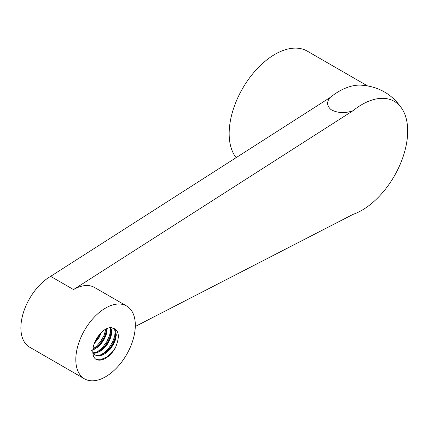 <?xml version="1.0" encoding="UTF-8"?>
<svg xmlns="http://www.w3.org/2000/svg" width="429" height="429" viewBox="0 0 429 429"><rect width="100%" height="100%" fill="white"/><g stroke="black" fill="none" stroke-linecap="round" stroke-linejoin="round"><path stroke-width="0.64" d="M126.603 305.979A42.08 24.292 120 0 0 105.566 308.065A42.08 24.292 120 0 0 78.073 345.147A42.08 24.292 120 0 0 84.524 378.866A42.08 24.292 120 0 0 126.603 354.569A42.08 24.292 120 0 0 126.603 305.979L94.562 287.484A42.08 24.292 120 0 0 73.52 289.564L50.633 276.351L330.046 97.56C326.533 101.871 326.86 105.888 331.011 109.615C337.467 113.117 344.777 113.503 352.933 110.779L73.52 289.564M352.933 110.779A64.736 37.377 120 0 1 402.381 109.352A64.736 37.377 120 0 1 398.6 167.846A64.736 37.377 120 0 1 352.933 214.436L135.301 326.474M402.381 109.352C392.449 94.251 378.464 86.175 360.419 85.124A64.736 37.377 120 0 0 339.023 91.35A64.736 37.377 120 0 0 330.046 97.56M367.369 85.821L307.303 51.142A64.736 37.377 120 0 0 274.935 54.349A64.736 37.377 120 0 0 234.894 104.719A64.736 37.377 120 0 0 236.132 157.652M50.633 276.351A42.08 24.292 120 0 0 23.145 313.433A42.08 24.292 120 0 0 29.596 347.152L84.524 378.866M92.852 353.019L95.002 355.014L98.268 355.909L102.199 355.191L106.29 352.901L110.103 349.313L113.235 344.841L115.358 340.02L116.248 335.398L115.862 331.531L114.237 328.861L111.443 327.692A16.184 9.341 120 0 0 99.667 334.502C92.321 342.401 90.594 355.459 95.774 359.196A19.423 11.213 -60 0 0 95.855 359.245A19.423 11.213 -60 0 0 115.353 347.892L111.234 353.174L106.542 357.046L101.689 359.245L96.466 359.32M111.443 327.692C119.021 329.268 120.324 335.998 115.353 347.892M113.079 328.105L114.774 330.271L115.498 333.885L114.918 338.358L113.09 343.184L110.189 347.796L106.51 351.646L102.456 354.306L98.429 355.432L95.136 354.998M94.224 354.563L92.932 353.582M110.21 327.665L110.644 328.984L110.838 333.011L109.727 337.693L107.432 342.503L104.167 346.857L100.284 350.268L96.187 352.322L92.83 352.81M106.344 328.791L105.958 332.25L104.338 337.049L101.609 341.741L98.037 345.763L92.868 349.211M99.78 334.357L95.115 341.457M94.235 343.586L98.836 338.025L101.528 332.389M91.592 350.354L93.758 349.608L97.839 347.072L101.555 343.291L104.531 338.722L106.451 333.896L107.094 328.442M92.873 353.201L95.957 353.046L100.032 351.378L104.016 348.284L107.47 344.112L110.044 339.377L111.46 334.599L111.599 330.362L110.773 327.649M94.568 342.733L99.641 335.462L100.622 333.36M95.522 348.691L98.091 346.46L102.225 341.479L105.298 335.768L107.121 329.322M100.102 351.335L104.424 347.233L108.183 341.886L110.736 336.073L111.696 331.966M104.676 353.979L110.628 347.828L113.942 342.213L116.275 334.604M115.256 330.132L114.693 336.202L112.58 342.01L109.17 347.576L104.832 352.263L99.163 355.893M110.677 327.483L110.661 330.233L109.443 335.875L106.773 341.666L102.944 346.954L98.348 351.115L94.584 353.249M105.915 329.016L103.957 335.575L100.777 341.237L96.595 346.149L92.884 349.072"/></g></svg>
